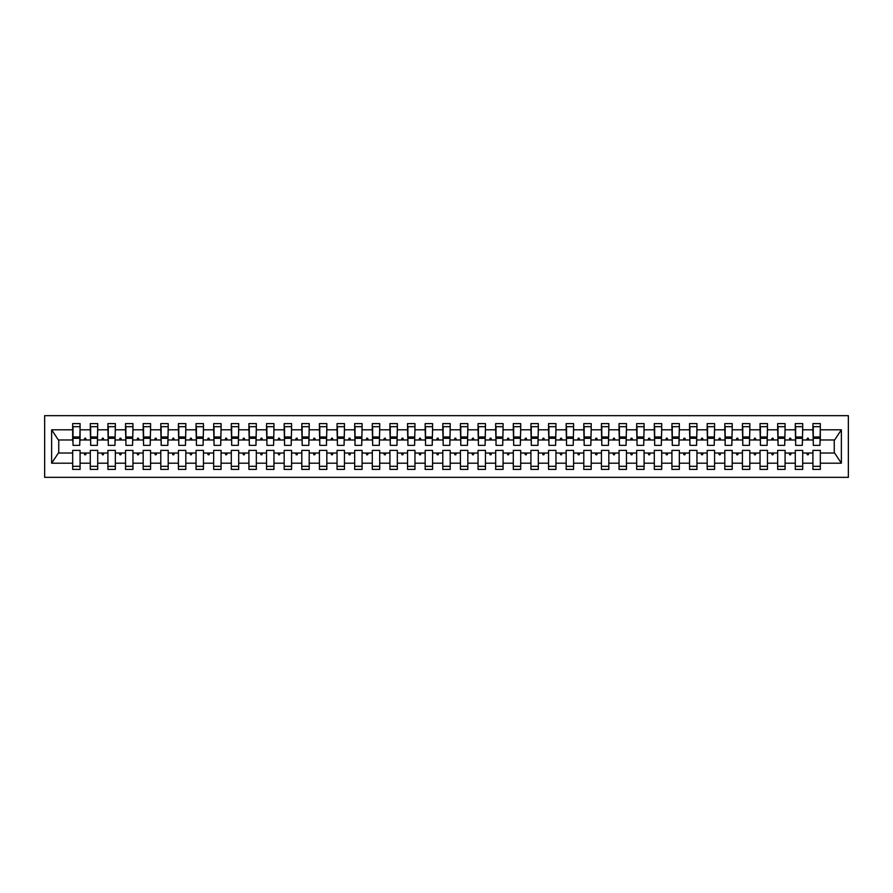 <?xml version="1.0" encoding="UTF-8"?>
<svg xmlns="http://www.w3.org/2000/svg" width="893" height="893" viewBox="0 0 893 893"><rect width="100%" height="100%" fill="white"/><g stroke="black" fill="none" stroke-linecap="round" stroke-linejoin="round"><path stroke-width="1.34" d="M44.65 477.342L848.35 477.342L848.35 415.658L44.65 415.658L44.65 477.342M819.975 442.627L820.321 439.981L834.609 439.981L841.373 429.801L841.373 463.199L820.321 463.199L820.321 450.373L812.92 450.373L812.92 453.019L802.707 453.019L802.707 450.373L795.295 450.373L795.295 453.019L785.081 453.019L785.081 450.373L777.669 450.373L777.669 453.019L767.455 453.019L767.455 450.373L760.043 450.373L760.043 453.019L749.83 453.019L749.83 450.373L742.429 450.373L742.429 453.019L732.204 453.019L732.204 450.373L724.803 450.373L724.803 453.019L714.579 453.019L714.579 450.373L707.178 450.373L707.178 453.019L696.953 453.019L696.953 450.373L689.552 450.373L689.552 453.019L679.327 453.019L679.327 450.373L671.927 450.373L671.927 453.019L661.702 453.019L661.702 450.373L654.301 450.373L654.301 453.019L644.076 453.019L644.076 450.373L636.676 450.373L636.676 453.019L626.451 453.019L626.451 450.373L619.05 450.373L619.05 453.019L608.825 453.019L608.825 450.373L601.424 450.373L601.424 453.019L591.199 453.019L591.199 450.373L583.799 450.373L583.799 453.019L573.574 453.019L573.574 450.373L566.173 450.373L566.173 453.019L555.948 453.019L555.948 450.373L548.548 450.373L548.548 453.019L538.323 453.019L538.323 450.373L530.922 450.373L530.922 453.019L520.697 453.019L520.697 450.373L513.296 450.373L513.296 453.019L503.072 453.019L503.072 450.373L495.671 450.373L495.671 453.019L485.446 453.019L485.446 450.373L478.045 450.373L478.045 453.019L467.832 453.019L467.832 450.373L460.42 450.373L460.42 453.019L450.206 453.019L450.206 450.373L442.794 450.373L442.794 453.019L432.58 453.019L432.58 450.373L425.168 450.373L425.168 453.019L414.955 453.019L414.955 450.373L407.554 450.373L407.554 453.019L397.329 453.019L397.329 450.373L389.928 450.373L389.928 453.019L379.704 453.019L379.704 450.373L372.303 450.373L372.303 453.019L362.078 453.019L362.078 450.373L354.677 450.373L354.677 453.019L344.452 453.019L344.452 450.373L337.052 450.373L337.052 453.019L326.827 453.019L326.827 450.373L319.426 450.373L319.426 453.019L309.201 453.019L309.201 450.373L301.801 450.373L301.801 453.019L291.576 453.019L291.576 450.373L284.175 450.373L284.175 453.019L273.95 453.019L273.95 450.373L266.549 450.373L266.549 453.019L256.324 453.019L256.324 450.373L248.924 450.373L248.924 453.019L238.699 453.019L238.699 450.373L231.298 450.373L231.298 453.019L221.073 453.019L221.073 450.373L213.673 450.373L213.673 453.019L203.448 453.019L203.448 450.373L196.047 450.373L196.047 453.019L185.822 453.019L185.822 450.373L178.421 450.373L178.421 453.019L168.197 453.019L168.197 450.373L160.796 450.373L160.796 453.019L150.571 453.019L150.571 450.373L143.17 450.373L143.17 453.019L132.957 453.019L132.957 450.373L125.545 450.373L125.545 453.019L115.331 453.019L115.331 450.373L107.919 450.373L107.919 453.019L97.705 453.019L97.705 450.373L90.293 450.373L90.293 453.019L80.08 453.019L80.08 469.417L72.679 469.417L72.679 453.019L58.391 453.019L51.627 463.199L51.627 429.801L58.391 439.981L72.679 439.981L72.679 429.801L51.627 429.801M820.321 463.199L820.321 469.417L812.92 469.417L812.92 453.019M820.321 439.981L820.321 423.583L812.92 423.583L812.92 429.801L802.707 429.801L802.349 442.627M813.277 442.627L812.92 429.801M812.92 463.199L802.707 463.199L802.707 469.417L795.295 469.417L795.295 453.019M802.707 429.801L802.707 423.583L795.295 423.583L795.295 429.801L785.081 429.801L784.724 442.627M795.652 442.627L795.295 429.801M795.295 463.199L785.081 463.199L785.081 469.417L777.669 469.417L777.669 453.019M785.081 429.801L785.081 423.583L777.669 423.583L777.669 429.801L767.455 429.801L767.098 442.627M778.026 442.627L777.669 429.801M777.669 463.199L767.455 463.199L767.455 469.417L760.043 469.417L760.043 453.019M767.455 429.801L767.455 423.583L760.043 423.583L760.043 429.801L749.83 429.801L749.473 442.627M760.401 442.627L760.043 429.801M760.043 463.199L749.83 463.199L749.83 469.417L742.429 469.417L742.429 453.019M749.83 429.801L749.83 423.583L742.429 423.583L742.429 429.801L732.204 429.801L731.847 442.627M742.775 442.627L742.429 429.801M742.429 463.199L732.204 463.199L732.204 469.417L724.803 469.417L724.803 453.019M732.204 429.801L732.204 423.583L724.803 423.583L724.803 429.801L714.579 429.801L714.221 442.627M725.149 442.627L724.803 429.801M724.803 463.199L714.579 463.199L714.579 469.417L707.178 469.417L707.178 453.019M714.579 429.801L714.579 423.583L707.178 423.583L707.178 429.801L696.953 429.801L696.596 442.627M707.524 442.627L707.178 429.801M707.178 463.199L696.953 463.199L696.953 469.417L689.552 469.417L689.552 453.019M696.953 429.801L696.953 423.583L689.552 423.583L689.552 429.801L679.327 429.801L678.97 442.627M689.898 442.627L689.552 429.801M689.552 463.199L679.327 463.199L679.327 469.417L671.927 469.417L671.927 453.019M679.327 429.801L679.327 423.583L671.927 423.583L671.927 429.801L661.702 429.801L661.345 442.627M672.273 442.627L671.927 429.801M671.927 463.199L661.702 463.199L661.702 469.417L654.301 469.417L654.301 453.019M661.702 429.801L661.702 423.583L654.301 423.583L654.301 429.801L644.076 429.801L643.719 442.627M654.647 442.627L654.301 429.801M654.301 463.199L644.076 463.199L644.076 469.417L636.676 469.417L636.676 453.019M644.076 429.801L644.076 423.583L636.676 423.583L636.676 429.801L626.451 429.801L626.093 442.627M637.022 442.627L636.676 429.801M636.676 463.199L626.451 463.199L626.451 469.417L619.05 469.417L619.05 453.019M626.451 429.801L626.451 423.583L619.05 423.583L619.05 429.801L608.825 429.801L608.479 442.627M619.396 442.627L619.05 429.801M619.05 463.199L608.825 463.199L608.825 469.417L601.424 469.417L601.424 453.019M608.825 429.801L608.825 423.583L601.424 423.583L601.424 429.801L591.199 429.801L590.853 442.627M601.782 442.627L601.424 429.801M601.424 463.199L591.199 463.199L591.199 469.417L583.799 469.417L583.799 453.019M591.199 429.801L591.199 423.583L583.799 423.583L583.799 429.801L573.574 429.801L573.228 442.627M584.156 442.627L583.799 429.801M583.799 463.199L573.574 463.199L573.574 469.417L566.173 469.417L566.173 453.019M573.574 429.801L573.574 423.583L566.173 423.583L566.173 429.801L555.948 429.801L555.602 442.627M566.53 442.627L566.173 429.801M566.173 463.199L555.948 463.199L555.948 469.417L548.548 469.417L548.548 453.019M555.948 429.801L555.948 423.583L548.548 423.583L548.548 429.801L538.323 429.801L537.977 442.627M548.905 442.627L548.548 429.801M548.548 463.199L538.323 463.199L538.323 469.417L530.922 469.417L530.922 453.019M538.323 429.801L538.323 423.583L530.922 423.583L530.922 429.801L520.697 429.801L520.351 442.627M531.279 442.627L530.922 429.801M530.922 463.199L520.697 463.199L520.697 469.417L513.296 469.417L513.296 453.019M520.697 429.801L520.697 423.583L513.296 423.583L513.296 429.801L503.072 429.801L502.726 442.627M513.654 442.627L513.296 429.801M513.296 463.199L503.072 463.199L503.072 469.417L495.671 469.417L495.671 453.019M503.072 429.801L503.072 423.583L495.671 423.583L495.671 429.801L485.446 429.801L485.1 442.627M496.028 442.627L495.671 429.801M495.671 463.199L485.446 463.199L485.446 469.417L478.045 469.417L478.045 453.019M485.446 429.801L485.446 423.583L478.045 423.583L478.045 429.801L467.832 429.801L467.474 442.627M478.402 442.627L478.045 429.801M478.045 463.199L467.832 463.199L467.832 469.417L460.42 469.417L460.42 453.019M467.832 429.801L467.832 423.583L460.42 423.583L460.42 429.801L450.206 429.801L449.849 442.627M460.777 442.627L460.42 429.801M460.42 463.199L450.206 463.199L450.206 469.417L442.794 469.417L442.794 453.019M450.206 429.801L450.206 423.583L442.794 423.583L442.794 429.801L432.58 429.801L432.223 442.627M443.151 442.627L442.794 429.801M442.794 463.199L432.58 463.199L432.58 469.417L425.168 469.417L425.168 453.019M432.58 429.801L432.58 423.583L425.168 423.583L425.168 429.801L414.955 429.801L414.598 442.627M425.526 442.627L425.168 429.801M425.168 463.199L414.955 463.199L414.955 469.417L407.554 469.417L407.554 453.019M414.955 429.801L414.955 423.583L407.554 423.583L407.554 429.801L397.329 429.801L396.972 442.627M407.9 442.627L407.554 429.801M407.554 463.199L397.329 463.199L397.329 469.417L389.928 469.417L389.928 453.019M397.329 429.801L397.329 423.583L389.928 423.583L389.928 429.801L379.704 429.801L379.346 442.627M390.274 442.627L389.928 429.801M389.928 463.199L379.704 463.199L379.704 469.417L372.303 469.417L372.303 453.019M379.704 429.801L379.704 423.583L372.303 423.583L372.303 429.801L362.078 429.801L361.721 442.627M372.649 442.627L372.303 429.801M372.303 463.199L362.078 463.199L362.078 469.417L354.677 469.417L354.677 453.019M362.078 429.801L362.078 423.583L354.677 423.583L354.677 429.801L344.452 429.801L344.095 442.627M355.023 442.627L354.677 429.801M354.677 463.199L344.452 463.199L344.452 469.417L337.052 469.417L337.052 453.019M344.452 429.801L344.452 423.583L337.052 423.583L337.052 429.801L326.827 429.801L326.47 442.627M337.398 442.627L337.052 429.801M337.052 463.199L326.827 463.199L326.827 469.417L319.426 469.417L319.426 453.019M326.827 429.801L326.827 423.583L319.426 423.583L319.426 429.801L309.201 429.801L308.844 442.627M319.772 442.627L319.426 429.801M319.426 463.199L309.201 463.199L309.201 469.417L301.801 469.417L301.801 453.019M309.201 429.801L309.201 423.583L301.801 423.583L301.801 429.801L291.576 429.801L291.218 442.627M302.147 442.627L301.801 429.801M301.801 463.199L291.576 463.199L291.576 469.417L284.175 469.417L284.175 453.019M291.576 429.801L291.576 423.583L284.175 423.583L284.175 429.801L273.95 429.801L273.604 442.627M284.521 442.627L284.175 429.801M284.175 463.199L273.95 463.199L273.95 469.417L266.549 469.417L266.549 453.019M273.95 429.801L273.95 423.583L266.549 423.583L266.549 429.801L256.324 429.801L255.978 442.627M266.907 442.627L266.549 429.801M266.549 463.199L256.324 463.199L256.324 469.417L248.924 469.417L248.924 453.019M256.324 429.801L256.324 423.583L248.924 423.583L248.924 429.801L238.699 429.801L238.353 442.627M249.281 442.627L248.924 429.801M248.924 463.199L238.699 463.199L238.699 469.417L231.298 469.417L231.298 453.019M238.699 429.801L238.699 423.583L231.298 423.583L231.298 429.801L221.073 429.801L220.727 442.627M231.655 442.627L231.298 429.801M231.298 463.199L221.073 463.199L221.073 469.417L213.673 469.417L213.673 453.019M221.073 429.801L221.073 423.583L213.673 423.583L213.673 429.801L203.448 429.801L203.102 442.627M214.03 442.627L213.673 429.801M213.673 463.199L203.448 463.199L203.448 469.417L196.047 469.417L196.047 453.019M203.448 429.801L203.448 423.583L196.047 423.583L196.047 429.801L185.822 429.801L185.476 442.627M196.404 442.627L196.047 429.801M196.047 463.199L185.822 463.199L185.822 469.417L178.421 469.417L178.421 453.019M185.822 429.801L185.822 423.583L178.421 423.583L178.421 429.801L168.197 429.801L167.851 442.627M178.779 442.627L178.421 429.801M178.421 463.199L168.197 463.199L168.197 469.417L160.796 469.417L160.796 453.019M168.197 429.801L168.197 423.583L160.796 423.583L160.796 429.801L150.571 429.801L150.225 442.627M161.153 442.627L160.796 429.801M160.796 463.199L150.571 463.199L150.571 469.417L143.17 469.417L143.17 453.019M150.571 429.801L150.571 423.583L143.17 423.583L143.17 429.801L132.957 429.801L132.599 442.627M143.527 442.627L143.17 429.801M143.17 463.199L132.957 463.199L132.957 469.417L125.545 469.417L125.545 453.019M132.957 429.801L132.957 423.583L125.545 423.583L125.545 429.801L115.331 429.801L114.974 442.627M125.902 442.627L125.545 429.801M125.545 463.199L115.331 463.199L115.331 469.417L107.919 469.417L107.919 453.019M115.331 429.801L115.331 423.583L107.919 423.583L107.919 429.801L97.705 429.801L97.348 442.627M108.276 442.627L107.919 429.801M107.919 463.199L97.705 463.199L97.705 469.417L90.293 469.417L90.293 453.019M97.705 429.801L97.705 423.583L90.293 423.583L90.293 429.801L80.08 429.801L80.08 423.583L72.679 423.583L72.679 429.801M90.651 442.627L90.293 429.801M80.08 453.019L80.08 450.373L72.679 450.373L72.679 453.019M72.679 439.981L73.025 442.627M802.707 463.199L802.707 453.019M785.081 463.199L785.081 453.019M767.455 463.199L767.455 453.019M749.83 463.199L749.83 453.019M732.204 463.199L732.204 453.019M714.579 463.199L714.579 453.019M696.953 463.199L696.953 453.019M679.327 463.199L679.327 453.019M661.702 463.199L661.702 453.019M644.076 463.199L644.076 453.019M626.451 463.199L626.451 453.019M608.825 463.199L608.825 453.019M591.199 463.199L591.199 453.019M573.574 463.199L573.574 453.019M555.948 463.199L555.948 453.019M538.323 463.199L538.323 453.019M520.697 463.199L520.697 453.019M503.072 463.199L503.072 453.019M485.446 463.199L485.446 453.019M467.832 463.199L467.832 453.019M450.206 463.199L450.206 453.019M432.58 463.199L432.58 453.019M414.955 463.199L414.955 453.019M397.329 463.199L397.329 453.019M379.704 463.199L379.704 453.019M362.078 463.199L362.078 453.019M344.452 463.199L344.452 453.019M326.827 463.199L326.827 453.019M309.201 463.199L309.201 453.019M291.576 463.199L291.576 453.019M273.95 463.199L273.95 453.019M256.324 463.199L256.324 453.019M238.699 463.199L238.699 453.019M221.073 463.199L221.073 453.019M203.448 463.199L203.448 453.019M185.822 463.199L185.822 453.019M168.197 463.199L168.197 453.019M150.571 463.199L150.571 453.019M132.957 463.199L132.957 453.019M115.331 463.199L115.331 453.019M97.705 463.199L97.705 453.019M841.373 429.801L820.321 429.801M90.293 463.199L80.08 463.199M72.679 463.199L51.627 463.199M806.725 439.981L808.891 439.981L808.254 438.217L807.372 438.217L806.725 439.981L802.707 439.981M812.92 439.981L808.891 439.981M806.725 453.019L807.372 454.783L808.254 454.783L808.891 453.019M789.111 439.981L791.265 439.981L790.629 438.217L789.747 438.217L789.111 439.981L785.081 439.981M795.295 439.981L791.265 439.981M789.111 453.019L789.747 454.783L790.629 454.783L791.265 453.019M771.485 439.981L773.639 439.981L773.003 438.217L772.121 438.217L771.485 439.981L767.455 439.981M777.669 439.981L773.639 439.981M771.485 453.019L772.121 454.783L773.003 454.783L773.639 453.019M753.859 439.981L756.025 439.981L755.378 438.217L754.496 438.217L753.859 439.981L749.83 439.981M760.043 439.981L756.025 439.981M753.859 453.019L754.496 454.783L755.378 454.783L756.025 453.019M736.234 439.981L738.399 439.981L737.752 438.217L736.87 438.217L736.234 439.981L732.204 439.981M742.429 439.981L738.399 439.981M736.234 453.019L736.87 454.783L737.752 454.783L738.399 453.019M718.608 439.981L720.774 439.981L720.126 438.217L719.245 438.217L718.608 439.981L714.579 439.981M724.803 439.981L720.774 439.981M718.608 453.019L719.245 454.783L720.126 454.783L720.774 453.019M700.983 439.981L703.148 439.981L702.501 438.217L701.619 438.217L700.983 439.981L696.953 439.981M707.178 439.981L703.148 439.981M700.983 453.019L701.619 454.783L702.501 454.783L703.148 453.019M683.357 439.981L685.523 439.981L684.875 438.217L683.993 438.217L683.357 439.981L679.327 439.981M689.552 439.981L685.523 439.981M683.357 453.019L683.993 454.783L684.875 454.783L685.523 453.019M665.731 439.981L667.897 439.981L667.25 438.217L666.368 438.217L665.731 439.981L661.702 439.981M671.927 439.981L667.897 439.981M665.731 453.019L666.368 454.783L667.25 454.783L667.897 453.019M648.106 439.981L650.271 439.981L649.624 438.217L648.742 438.217L648.106 439.981L644.076 439.981M654.301 439.981L650.271 439.981M648.106 453.019L648.742 454.783L649.624 454.783L650.271 453.019M630.48 439.981L632.646 439.981L631.998 438.217L631.117 438.217L630.48 439.981L626.451 439.981M636.676 439.981L632.646 439.981M630.48 453.019L631.117 454.783L631.998 454.783L632.646 453.019M612.855 439.981L615.02 439.981L614.373 438.217L613.502 438.217L612.855 439.981L608.825 439.981M619.05 439.981L615.02 439.981M612.855 453.019L613.502 454.783L614.373 454.783L615.02 453.019M595.229 439.981L597.395 439.981L596.758 438.217L595.877 438.217L595.229 439.981L591.199 439.981M601.424 439.981L597.395 439.981M595.229 453.019L595.877 454.783L596.758 454.783L597.395 453.019M577.604 439.981L579.769 439.981L579.133 438.217L578.251 438.217L577.604 439.981L573.574 439.981M583.799 439.981L579.769 439.981M577.604 453.019L578.251 454.783L579.133 454.783L579.769 453.019M559.978 439.981L562.144 439.981L561.507 438.217L560.625 438.217L559.978 439.981L555.948 439.981M566.173 439.981L562.144 439.981M559.978 453.019L560.625 454.783L561.507 454.783L562.144 453.019M542.352 439.981L544.518 439.981L543.882 438.217L543 438.217L542.352 439.981L538.323 439.981M548.548 439.981L544.518 439.981M542.352 453.019L543 454.783L543.882 454.783L544.518 453.019M524.727 439.981L526.892 439.981L526.256 438.217L525.374 438.217L524.727 439.981L520.697 439.981M530.922 439.981L526.892 439.981M524.727 453.019L525.374 454.783L526.256 454.783L526.892 453.019M507.101 439.981L509.267 439.981L508.63 438.217L507.749 438.217L507.101 439.981L503.072 439.981M513.296 439.981L509.267 439.981M507.101 453.019L507.749 454.783L508.63 454.783L509.267 453.019M489.476 439.981L491.641 439.981L491.005 438.217L490.123 438.217L489.476 439.981L485.446 439.981M495.671 439.981L491.641 439.981M489.476 453.019L490.123 454.783L491.005 454.783L491.641 453.019M471.85 439.981L474.016 439.981L473.379 438.217L472.497 438.217L471.85 439.981L467.832 439.981M478.045 439.981L474.016 439.981M471.85 453.019L472.497 454.783L473.379 454.783L474.016 453.019M454.236 439.981L456.39 439.981L455.754 438.217L454.872 438.217L454.236 439.981L450.206 439.981M460.42 439.981L456.39 439.981M454.236 453.019L454.872 454.783L455.754 454.783L456.39 453.019M436.61 439.981L438.764 439.981L438.128 438.217L437.246 438.217L436.61 439.981L432.58 439.981M442.794 439.981L438.764 439.981M436.61 453.019L437.246 454.783L438.128 454.783L438.764 453.019M418.984 439.981L421.15 439.981L420.503 438.217L419.621 438.217L418.984 439.981L414.955 439.981M425.168 439.981L421.15 439.981M418.984 453.019L419.621 454.783L420.503 454.783L421.15 453.019M401.359 439.981L403.524 439.981L402.877 438.217L401.995 438.217L401.359 439.981L397.329 439.981M407.554 439.981L403.524 439.981M401.359 453.019L401.995 454.783L402.877 454.783L403.524 453.019M383.733 439.981L385.899 439.981L385.251 438.217L384.37 438.217L383.733 439.981L379.704 439.981M389.928 439.981L385.899 439.981M383.733 453.019L384.37 454.783L385.251 454.783L385.899 453.019M366.108 439.981L368.273 439.981L367.626 438.217L366.744 438.217L366.108 439.981L362.078 439.981M372.303 439.981L368.273 439.981M366.108 453.019L366.744 454.783L367.626 454.783L368.273 453.019M348.482 439.981L350.648 439.981L350 438.217L349.118 438.217L348.482 439.981L344.452 439.981M354.677 439.981L350.648 439.981M348.482 453.019L349.118 454.783L350 454.783L350.648 453.019M330.856 439.981L333.022 439.981L332.375 438.217L331.493 438.217L330.856 439.981L326.827 439.981M337.052 439.981L333.022 439.981M330.856 453.019L331.493 454.783L332.375 454.783L333.022 453.019M313.231 439.981L315.396 439.981L314.749 438.217L313.867 438.217L313.231 439.981L309.201 439.981M319.426 439.981L315.396 439.981M313.231 453.019L313.867 454.783L314.749 454.783L315.396 453.019M295.605 439.981L297.771 439.981L297.123 438.217L296.242 438.217L295.605 439.981L291.576 439.981M301.801 439.981L297.771 439.981M295.605 453.019L296.242 454.783L297.123 454.783L297.771 453.019M277.98 439.981L280.145 439.981L279.498 438.217L278.627 438.217L277.98 439.981L273.95 439.981M284.175 439.981L280.145 439.981M277.98 453.019L278.627 454.783L279.498 454.783L280.145 453.019M260.354 439.981L262.52 439.981L261.883 438.217L261.002 438.217L260.354 439.981L256.324 439.981M266.549 439.981L262.52 439.981M260.354 453.019L261.002 454.783L261.883 454.783L262.52 453.019M242.729 439.981L244.894 439.981L244.258 438.217L243.376 438.217L242.729 439.981L238.699 439.981M248.924 439.981L244.894 439.981M242.729 453.019L243.376 454.783L244.258 454.783L244.894 453.019M225.103 439.981L227.268 439.981L226.632 438.217L225.75 438.217L225.103 439.981L221.073 439.981M231.298 439.981L227.268 439.981M225.103 453.019L225.75 454.783L226.632 454.783L227.268 453.019M207.477 439.981L209.643 439.981L209.007 438.217L208.125 438.217L207.477 439.981L203.448 439.981M213.673 439.981L209.643 439.981M207.477 453.019L208.125 454.783L209.007 454.783L209.643 453.019M189.852 439.981L192.017 439.981L191.381 438.217L190.499 438.217L189.852 439.981L185.822 439.981M196.047 439.981L192.017 439.981M189.852 453.019L190.499 454.783L191.381 454.783L192.017 453.019M172.226 439.981L174.392 439.981L173.755 438.217L172.874 438.217L172.226 439.981L168.197 439.981M178.421 439.981L174.392 439.981M172.226 453.019L172.874 454.783L173.755 454.783L174.392 453.019M154.601 439.981L156.766 439.981L156.13 438.217L155.248 438.217L154.601 439.981L150.571 439.981M160.796 439.981L156.766 439.981M154.601 453.019L155.248 454.783L156.13 454.783L156.766 453.019M136.975 439.981L139.141 439.981L138.504 438.217L137.622 438.217L136.975 439.981L132.957 439.981M143.17 439.981L139.141 439.981M136.975 453.019L137.622 454.783L138.504 454.783L139.141 453.019M119.361 439.981L121.515 439.981L120.879 438.217L119.997 438.217L119.361 439.981L115.331 439.981M125.545 439.981L121.515 439.981M119.361 453.019L119.997 454.783L120.879 454.783L121.515 453.019M101.735 439.981L103.889 439.981L103.253 438.217L102.371 438.217L101.735 439.981L97.705 439.981M107.919 439.981L103.889 439.981M101.735 453.019L102.371 454.783L103.253 454.783L103.889 453.019M84.109 439.981L86.275 439.981L85.628 438.217L84.746 438.217L84.109 439.981L80.08 439.981L80.08 429.801M90.293 439.981L86.275 439.981M84.109 453.019L84.746 454.783L85.628 454.783L86.275 453.019M80.08 439.981L79.723 442.627M841.373 463.199L834.609 453.019L820.321 453.019M58.748 439.981L58.748 453.019M834.252 453.019L834.252 439.981M73.025 438.307L73.025 426.675L80.08 426.675L79.723 445.35L73.025 445.35L73.025 438.307L79.723 438.307M72.679 466.325L80.08 466.325M90.651 438.307L90.651 426.675L97.705 426.675L97.348 445.35L90.651 445.35L90.651 438.307L97.348 438.307M90.293 466.325L97.705 466.325M108.276 438.307L108.276 426.675L115.331 426.675L114.974 445.35L108.276 445.35L108.276 438.307L114.974 438.307M107.919 466.325L115.331 466.325M125.902 438.307L125.902 426.675L132.957 426.675L132.599 445.35L125.902 445.35L125.902 438.307L132.599 438.307M125.545 466.325L132.957 466.325M143.527 438.307L143.527 426.675L150.571 426.675L150.225 445.35L143.527 445.35L143.527 438.307L150.225 438.307M143.17 466.325L150.571 466.325M161.153 438.307L161.153 426.675L168.197 426.675L167.851 445.35L161.153 445.35L161.153 438.307L167.851 438.307M160.796 466.325L168.197 466.325M178.779 438.307L178.779 426.675L185.822 426.675L185.476 445.35L178.779 445.35L178.779 438.307L185.476 438.307M178.421 466.325L185.822 466.325M196.404 438.307L196.404 426.675L203.448 426.675L203.102 445.35L196.404 445.35L196.404 438.307L203.102 438.307M196.047 466.325L203.448 466.325M214.03 438.307L214.03 426.675L221.073 426.675L220.727 445.35L214.03 445.35L214.03 438.307L220.727 438.307M213.673 466.325L221.073 466.325M231.655 438.307L231.655 426.675L238.699 426.675L238.353 445.35L231.655 445.35L231.655 438.307L238.353 438.307M231.298 466.325L238.699 466.325M249.281 438.307L249.281 426.675L256.324 426.675L255.978 445.35L249.281 445.35L249.281 438.307L255.978 438.307M248.924 466.325L256.324 466.325M266.907 438.307L266.907 426.675L273.95 426.675L273.604 445.35L266.907 445.35L266.907 438.307L273.604 438.307M266.549 466.325L273.95 466.325M284.521 438.307L284.521 426.675L291.576 426.675L291.218 445.35L284.521 445.35L284.521 438.307L291.218 438.307M284.175 466.325L291.576 466.325M302.147 438.307L302.147 426.675L309.201 426.675L308.844 445.35L302.147 445.35L302.147 438.307L308.844 438.307M301.801 466.325L309.201 466.325M319.772 438.307L319.772 426.675L326.827 426.675L326.47 445.35L319.772 445.35L319.772 438.307L326.47 438.307M319.426 466.325L326.827 466.325M337.398 438.307L337.398 426.675L344.452 426.675L344.095 445.35L337.398 445.35L337.398 438.307L344.095 438.307M337.052 466.325L344.452 466.325M355.023 438.307L355.023 426.675L362.078 426.675L361.721 445.35L355.023 445.35L355.023 438.307L361.721 438.307M354.677 466.325L362.078 466.325M372.649 438.307L372.649 426.675L379.704 426.675L379.346 445.35L372.649 445.35L372.649 438.307L379.346 438.307M372.303 466.325L379.704 466.325M390.274 438.307L390.274 426.675L397.329 426.675L396.972 445.35L390.274 445.35L390.274 438.307L396.972 438.307M389.928 466.325L397.329 466.325M407.9 438.307L407.9 426.675L414.955 426.675L414.598 445.35L407.9 445.35L407.9 438.307L414.598 438.307M407.554 466.325L414.955 466.325M425.526 438.307L425.526 426.675L432.58 426.675L432.223 445.35L425.526 445.35L425.526 438.307L432.223 438.307M425.168 466.325L432.58 466.325M443.151 438.307L443.151 426.675L450.206 426.675L449.849 445.35L443.151 445.35L443.151 438.307L449.849 438.307M442.794 466.325L450.206 466.325M460.777 438.307L460.777 426.675L467.832 426.675L467.474 445.35L460.777 445.35L460.777 438.307L467.474 438.307M460.42 466.325L467.832 466.325M478.402 438.307L478.402 426.675L485.446 426.675L485.1 445.35L478.402 445.35L478.402 438.307L485.1 438.307M478.045 466.325L485.446 466.325M496.028 438.307L496.028 426.675L503.072 426.675L502.726 445.35L496.028 445.35L496.028 438.307L502.726 438.307M495.671 466.325L503.072 466.325M513.654 438.307L513.654 426.675L520.697 426.675L520.351 445.35L513.654 445.35L513.654 438.307L520.351 438.307M513.296 466.325L520.697 466.325M531.279 438.307L531.279 426.675L538.323 426.675L537.977 445.35L531.279 445.35L531.279 438.307L537.977 438.307M530.922 466.325L538.323 466.325M548.905 438.307L548.905 426.675L555.948 426.675L555.602 445.35L548.905 445.35L548.905 438.307L555.602 438.307M548.548 466.325L555.948 466.325M566.53 438.307L566.53 426.675L573.574 426.675L573.228 445.35L566.53 445.35L566.53 438.307L573.228 438.307M566.173 466.325L573.574 466.325M584.156 438.307L584.156 426.675L591.199 426.675L590.853 445.35L584.156 445.35L584.156 438.307L590.853 438.307M583.799 466.325L591.199 466.325M601.782 438.307L601.782 426.675L608.825 426.675L608.479 445.35L601.782 445.35L601.782 438.307L608.479 438.307M601.424 466.325L608.825 466.325M619.396 438.307L619.396 426.675L626.451 426.675L626.093 445.35L619.396 445.35L619.396 438.307L626.093 438.307M619.05 466.325L626.451 466.325M637.022 438.307L637.022 426.675L644.076 426.675L643.719 445.35L637.022 445.35L637.022 438.307L643.719 438.307M636.676 466.325L644.076 466.325M654.647 438.307L654.647 426.675L661.702 426.675L661.345 445.35L654.647 445.35L654.647 438.307L661.345 438.307M654.301 466.325L661.702 466.325M672.273 438.307L672.273 426.675L679.327 426.675L678.97 445.35L672.273 445.35L672.273 438.307L678.97 438.307M671.927 466.325L679.327 466.325M689.898 438.307L689.898 426.675L696.953 426.675L696.596 445.35L689.898 445.35L689.898 438.307L696.596 438.307M689.552 466.325L696.953 466.325M707.524 438.307L707.524 426.675L714.579 426.675L714.221 445.35L707.524 445.35L707.524 438.307L714.221 438.307M707.178 466.325L714.579 466.325M725.149 438.307L725.149 426.675L732.204 426.675L731.847 445.35L725.149 445.35L725.149 438.307L731.847 438.307M724.803 466.325L732.204 466.325M742.775 438.307L742.775 426.675L749.83 426.675L749.473 445.35L742.775 445.35L742.775 438.307L749.473 438.307M742.429 466.325L749.83 466.325M760.401 438.307L760.401 426.675L767.455 426.675L767.098 445.35L760.401 445.35L760.401 438.307L767.098 438.307M760.043 466.325L767.455 466.325M778.026 438.307L778.026 426.675L785.081 426.675L784.724 445.35L778.026 445.35L778.026 438.307L784.724 438.307M777.669 466.325L785.081 466.325M795.652 438.307L795.652 426.675L802.707 426.675L802.349 445.35L795.652 445.35L795.652 438.307L802.349 438.307M795.295 466.325L802.707 466.325M813.277 438.307L813.277 426.675L820.321 426.675L819.975 445.35L813.277 445.35L813.277 438.307L819.975 438.307M812.92 466.325L820.321 466.325M73.025 437.246L79.723 437.246M90.651 437.246L97.348 437.246M108.276 437.246L114.974 437.246M125.902 437.246L132.599 437.246M143.527 437.246L150.225 437.246M161.153 437.246L167.851 437.246M178.779 437.246L185.476 437.246M196.404 437.246L203.102 437.246M214.03 437.246L220.727 437.246M231.655 437.246L238.353 437.246M249.281 437.246L255.978 437.246M266.907 437.246L273.604 437.246M284.521 437.246L291.218 437.246M302.147 437.246L308.844 437.246M319.772 437.246L326.47 437.246M337.398 437.246L344.095 437.246M355.023 437.246L361.721 437.246M372.649 437.246L379.346 437.246M390.274 437.246L396.972 437.246M407.9 437.246L414.598 437.246M425.526 437.246L432.223 437.246M443.151 437.246L449.849 437.246M460.777 437.246L467.474 437.246M478.402 437.246L485.1 437.246M496.028 437.246L502.726 437.246M513.654 437.246L520.351 437.246M531.279 437.246L537.977 437.246M548.905 437.246L555.602 437.246M566.53 437.246L573.228 437.246M584.156 437.246L590.853 437.246M601.782 437.246L608.479 437.246M619.396 437.246L626.093 437.246M637.022 437.246L643.719 437.246M654.647 437.246L661.345 437.246M672.273 437.246L678.97 437.246M689.898 437.246L696.596 437.246M707.524 437.246L714.221 437.246M725.149 437.246L731.847 437.246M742.775 437.246L749.473 437.246M760.401 437.246L767.098 437.246M778.026 437.246L784.724 437.246M795.652 437.246L802.349 437.246M813.277 437.246L819.975 437.246M73.025 436.978L79.723 436.978M90.651 436.978L97.348 436.978M108.276 436.978L114.974 436.978M125.902 436.978L132.599 436.978M143.527 436.978L150.225 436.978M161.153 436.978L167.851 436.978M178.779 436.978L185.476 436.978M196.404 436.978L203.102 436.978M214.03 436.978L220.727 436.978M231.655 436.978L238.353 436.978M249.281 436.978L255.978 436.978M266.907 436.978L273.604 436.978M284.521 436.978L291.218 436.978M302.147 436.978L308.844 436.978M319.772 436.978L326.47 436.978M337.398 436.978L344.095 436.978M355.023 436.978L361.721 436.978M372.649 436.978L379.346 436.978M390.274 436.978L396.972 436.978M407.9 436.978L414.598 436.978M425.526 436.978L432.223 436.978M443.151 436.978L449.849 436.978M460.777 436.978L467.474 436.978M478.402 436.978L485.1 436.978M496.028 436.978L502.726 436.978M513.654 436.978L520.351 436.978M531.279 436.978L537.977 436.978M548.905 436.978L555.602 436.978M566.53 436.978L573.228 436.978M584.156 436.978L590.853 436.978M601.782 436.978L608.479 436.978M619.396 436.978L626.093 436.978M637.022 436.978L643.719 436.978M654.647 436.978L661.345 436.978M672.273 436.978L678.97 436.978M689.898 436.978L696.596 436.978M707.524 436.978L714.221 436.978M725.149 436.978L731.847 436.978M742.775 436.978L749.473 436.978M760.401 436.978L767.098 436.978M778.026 436.978L784.724 436.978M795.652 436.978L802.349 436.978M813.277 436.978L819.975 436.978"/></g></svg>
